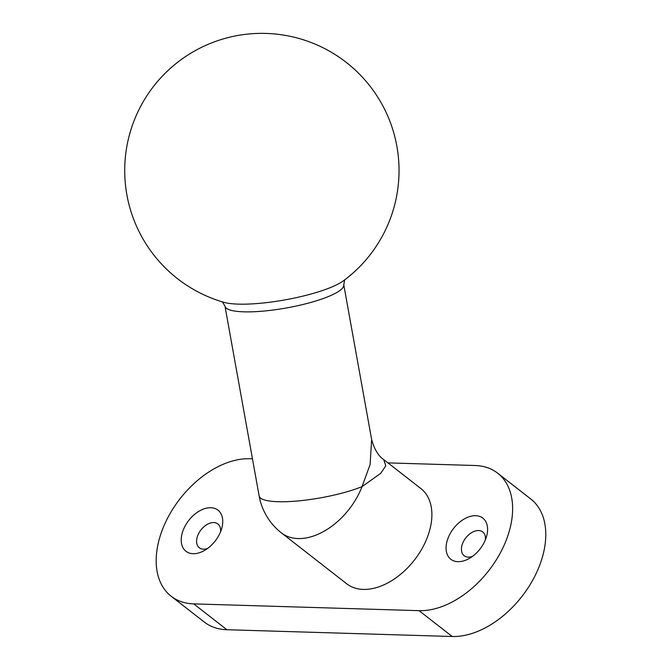 <?xml version="1.0" encoding="UTF-8"?>
<svg xmlns="http://www.w3.org/2000/svg" width="670" height="670" viewBox="0 0 670 670"><rect width="100%" height="100%" fill="white"/><g stroke="black" fill="none" stroke-linecap="round" stroke-linejoin="round"><path stroke-width="1" d="M497.651 473.171L530.799 499.008A82.301 52.896 127.9 0 1 539.509 565.706A82.301 52.896 127.9 0 1 452.208 636.5L419.06 610.663A82.301 52.896 -52.1 0 0 506.353 539.869A82.301 52.896 -52.1 0 0 497.651 473.171A82.301 52.896 -52.1 0 0 475.072 465.508L387.938 462.886M252.456 458.808L249.751 458.732A82.301 52.896 -52.1 0 0 162.45 529.526A82.301 52.896 -52.1 0 0 171.16 596.225A82.301 52.896 -52.1 0 0 193.739 603.888L226.896 629.725L452.208 636.5M226.896 629.725A82.301 52.896 127.9 0 1 204.308 622.062L171.16 596.225M475.692 515.699A26.063 16.75 127.9 0 1 486.629 536.134A26.063 16.75 127.9 0 1 469.201 558.504A26.063 16.75 127.9 0 1 446.337 544.442A26.063 16.75 127.9 0 1 475.692 515.699M210.849 507.734A26.063 16.75 127.9 0 1 221.787 528.169A26.063 16.75 127.9 0 1 204.358 550.539A26.063 16.75 127.9 0 1 181.495 536.477A26.063 16.75 127.9 0 1 210.849 507.734M193.739 603.888L419.06 610.663M220.572 531.745A15.092 9.698 -52.1 0 0 217.884 523.982A15.092 9.698 -52.1 0 0 213.747 522.575A15.092 9.698 -52.1 0 0 199.124 532.658A15.092 9.698 -52.1 0 0 199.342 547.784A15.092 9.698 -52.1 0 0 207.524 548.487M485.415 539.71A15.092 9.698 -52.1 0 0 482.735 531.947A15.092 9.698 -52.1 0 0 478.589 530.539A15.092 9.698 -52.1 0 0 463.967 540.623A15.092 9.698 -52.1 0 0 464.184 555.748A15.092 9.698 -52.1 0 0 472.375 556.452M346.717 583.788A60.35 38.793 -52.1 0 0 414.412 560.028A60.35 38.793 -52.1 0 0 420.911 488.581L383.759 459.628L385.761 465.859L380.769 473.28L362.034 486.629L370.108 464.544L371.641 439.554L343.769 284.758A60.35 12.68 169.8 0 1 286.618 307.932A60.35 12.68 169.8 0 1 224.978 306.148L259.156 496.018A60.35 12.68 -10.2 0 0 297.832 500.959A60.35 12.68 -10.2 0 0 362.034 486.629A60.35 38.793 127.9 0 1 281.459 532.926L346.717 583.788M223.855 302.312L223.855 302.312A66.045 13.877 -10.2 0 0 285.16 299.859A66.045 13.877 -10.2 0 0 343.484 280.772L343.484 280.772A137.166 137.166 0 0 0 311.131 42.511A137.166 137.166 0 0 0 131.856 126.848A137.166 137.166 0 0 0 223.855 302.312M222.373 301.776L224.978 306.148M344.682 279.75L343.769 284.758M259.156 496.018A60.35 60.35 0 0 0 281.459 532.926M383.759 459.628C378.357 455.985 374.321 449.294 371.641 439.554"/></g></svg>
